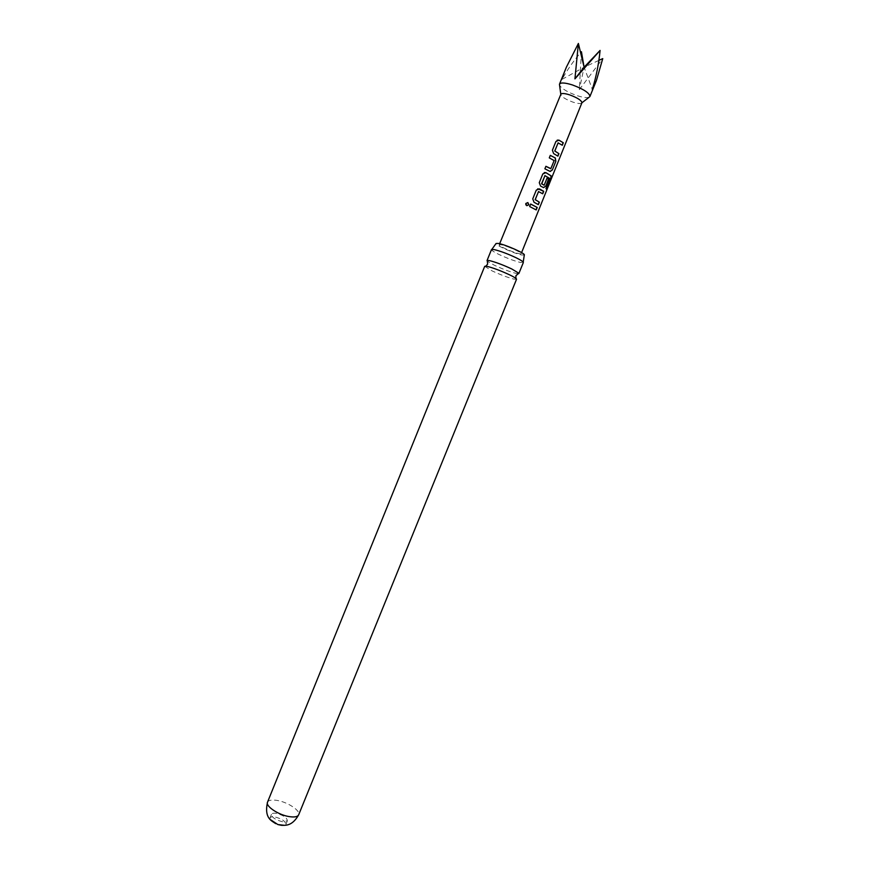<?xml version="1.0" encoding="UTF-8"?>
<svg xmlns="http://www.w3.org/2000/svg" width="869" height="869" viewBox="0 0 869 869"><rect width="100%" height="100%" fill="white"/><g stroke="black" fill="none" stroke-linecap="round" stroke-linejoin="round"><path stroke-width="0.65" stroke-dasharray="4.34 3.26" d="M517.75 273.692L516.197 273.431C510.114 271.888 502.825 269.151 494.342 265.219L487.705 261.493M524.311 254.965L521.9 255.019C514.73 253.791 494.733 244.895 496.058 243.494M270.226 819.489L269.998 817.935C270.552 816.86 272.203 816.545 274.952 816.969C281.882 818.794 285.532 821.27 285.901 824.399L284.652 825.344M282.468 821.748C275.495 819.912 271.823 817.436 271.454 814.329C272.008 813.275 273.659 812.949 276.407 813.384C283.337 815.22 286.987 817.686 287.367 820.792L282.468 821.748M581.85 102.922L581.872 102.9C580.807 103.943 577.831 103.683 572.921 102.118C565.469 99.338 561.428 96.763 560.82 94.373L560.809 94.352M507.963 246.861C516.012 250.011 520.412 252.292 521.15 253.705C520.52 254.204 517.587 253.509 512.352 251.608C504.368 248.491 499.99 246.22 499.208 244.797C499.805 244.287 502.716 244.971 507.963 246.861M589.117 97.219C586.857 98.023 582.784 97.48 576.897 95.579C567.576 92.212 561.808 88.757 559.571 85.227M581.426 51.727L579.308 89.648L602.749 58.614M484.717 266.305L492.05 270.867C500.544 274.789 507.822 277.526 513.883 279.112L516.544 279.231M491.876 249.36L491.474 249.653C491.604 250.468 494.037 252.032 498.752 254.356C507.224 258.332 514.524 261.048 520.629 262.514L523.214 262.09M566.392 67.152L562.047 79.34C566.99 70.302 573.171 61.406 580.601 52.683M598.893 60.385L584.098 67.217L592.332 89.344M562.047 79.34L584.098 67.217L579.308 89.648M536.043 209.82L529.612 206.561L530.666 204.041M528.7 204.975L526.81 205.747L525.897 204.932M538.172 204.53L533.924 202.238L532.74 198.892M542.549 193.678L538.704 191.506M532.686 198.914L536.26 190.17M536.206 190.192L537.802 188.758M546.525 189.138L545.765 188.54L549.947 178.547M543.679 187.617L540.453 186.042L539.225 182.718L542.799 173.952M542.745 173.985L544.266 172.562M543.94 185.173L547.09 178.015M549.729 178.493L545.135 175.571M550.598 168.716L553.966 160.548L549.23 157.908L550.294 155.366M549.751 171.334L544.83 168.825L545.895 166.294M557.746 156.029L553.531 153.596L552.402 150.228M562.134 145.134L558.289 142.809M552.336 150.261L555.921 141.473M555.856 141.517L557.235 140.126M267.511 802.174C268.586 800.143 271.823 799.556 277.211 800.436C287.813 802.13 300.783 810.766 298.664 814.829M271.454 814.329L269.998 817.935M521.585 252.618L521.15 253.705M484.772 266.577L485.804 266.142M516.316 279.383L515.871 278.352M499.653 243.722L499.208 244.797M287.367 820.792L285.901 824.399"/><path stroke-width="1.3" d="M525.767 203.542L527.863 202.553L528.83 204.726L526.81 205.703L525.767 203.542M525.897 204.932L525.81 203.607L527.874 202.596L528.7 204.975M487.705 261.493L487.237 260.428L489.508 260.613C495.591 262.112 503.01 264.904 511.754 268.955L518.836 273.246L517.75 273.692M491.876 249.36L496.058 243.494L498.306 243.429C505.269 244.526 525.68 253.596 524.311 254.965L523.214 262.09M284.652 825.344L277.863 824.551L270.226 819.489M557.92 156.148L553.629 153.585L552.402 150.228L555.921 141.473L559.006 140.159L563.308 142.777L562.308 145.264L558.072 142.896L554.846 150.989L558.919 153.661L557.92 156.148M555.834 161.297L552.326 170.009L549.925 171.367L544.885 168.792L545.895 166.294L550.87 168.629L554.129 160.569L549.284 157.876L550.294 155.366L555.324 157.984L555.834 161.297L552.326 170.009M545.982 188.606L549.947 178.547L544.917 175.657L541.745 183.967L544.233 185.097L547.09 178.015L548.676 179.047L545.797 186.172L543.386 187.552L540.561 186.042L539.28 182.686L542.799 173.952L545.96 172.659L551.185 175.907L550.892 178.96L546.688 189.377L545.982 188.606M538.346 204.639L534.022 202.238L532.74 198.892L536.26 190.17L539.421 188.866L543.722 191.31L542.723 193.798L538.498 191.593L535.25 199.653L539.345 202.162L538.346 204.639M536.206 209.94L529.666 206.54L530.666 204.041L537.216 207.452L536.206 209.94M560.82 94.373L560.853 94.254C561.7 93.092 564.676 93.309 569.792 94.917C577.559 97.828 581.6 100.456 581.904 102.803L589.117 97.219M559.571 85.227L559.517 84.108C560.744 82.381 565.056 82.664 572.454 84.956C583.707 89.181 589.53 93.016 589.932 96.47L589.834 96.655M598.893 60.385L602.749 58.614L596.384 80.621L592.332 89.344C596.221 76.798 598.795 63.817 600.077 50.424L574.93 78.873L578.385 43.45L566.392 67.152L559.517 84.108M267.511 802.174C265.306 806.15 278.438 814.959 289.171 816.599C294.482 817.425 297.643 816.827 298.664 814.829L516.544 279.231C516.599 278.569 514.22 277.081 509.397 274.745C500.653 270.704 493.244 267.913 487.172 266.381L484.717 266.305L267.511 802.174C263.861 818.739 272.279 820.988 275.647 823.649M523.301 262.579L523.344 262.514C523.431 261.775 521.074 260.211 516.273 257.832C507.539 253.737 500.12 250.967 493.994 249.544L491.474 249.653M580.601 52.683L581.426 51.727L584.098 67.217L600.077 50.424M578.385 43.45L584.098 67.217L574.93 78.873M530.655 204.085L537.216 207.452M537.009 207.398L536.043 209.82M538.584 191.495L535.141 199.653L539.345 202.162M539.149 202.108L538.172 204.53M537.802 188.758L543.722 191.31M543.527 191.267L542.549 193.678M544.266 172.562L545.851 172.659L550.968 175.842L550.892 178.96M550.653 178.884L546.525 189.138M547.068 178.08L548.48 178.992L545.797 186.172M545.602 186.129L543.679 187.617M545.004 175.571L541.561 183.728L544.037 185.195M552.119 169.955L550.305 171.454M550.273 155.421L555.324 157.984M555.161 157.962L555.639 161.243M545.873 166.337L550.685 168.727M558.148 142.809L554.737 151L558.919 153.661M558.724 153.617L557.746 156.029M557.235 140.126L558.897 140.17L563.308 142.777M563.112 142.722L562.134 145.134M518.836 273.246L515.947 275.658L515.871 278.352M487.237 260.428L487.639 264.165L485.804 266.142M581.904 102.803L521.585 252.618M589.932 96.47L596.384 80.621M298.664 814.829C292.103 826.517 285.184 825.278 281.491 825.322L277.863 824.551M523.344 262.514L518.869 273.507M491.496 249.577L487.031 260.581M560.809 94.352L559.451 84.315M560.853 94.254L499.653 243.722"/></g></svg>
